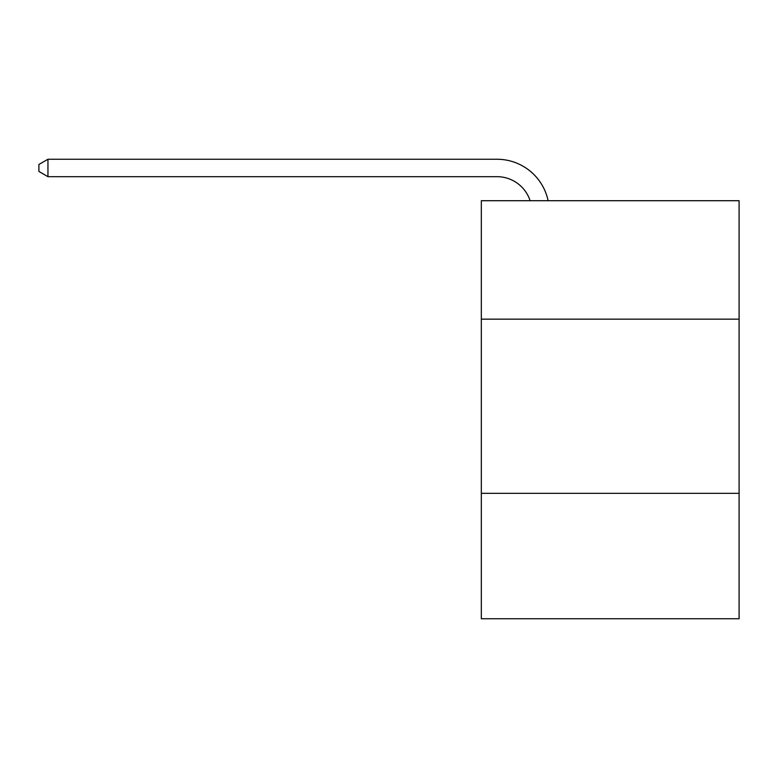 <?xml version="1.0" encoding="UTF-8"?>
<svg xmlns="http://www.w3.org/2000/svg" width="778" height="778" viewBox="0 0 778 778"><rect width="100%" height="100%" fill="white"/><g stroke="black" fill="none" stroke-linecap="round" stroke-linejoin="round"><path stroke-width="1.17" d="M739.1 319.155L739.1 200.714L481.319 200.714L481.319 319.155L739.1 319.155L739.1 618.743L481.319 618.743L481.319 319.155M739.1 493.33L481.319 493.33M496.986 176.674A34.835 34.835 -29.7 0 1 530.11 200.714A34.835 34.835 -33.8 0 0 496.986 176.674L47.954 176.674L38.9 171.452L38.9 164.479L47.954 159.257L496.986 159.257A52.252 52.252 150.3 0 1 548.12 200.714M47.954 176.674L47.954 159.257L496.986 159.257"/></g></svg>
